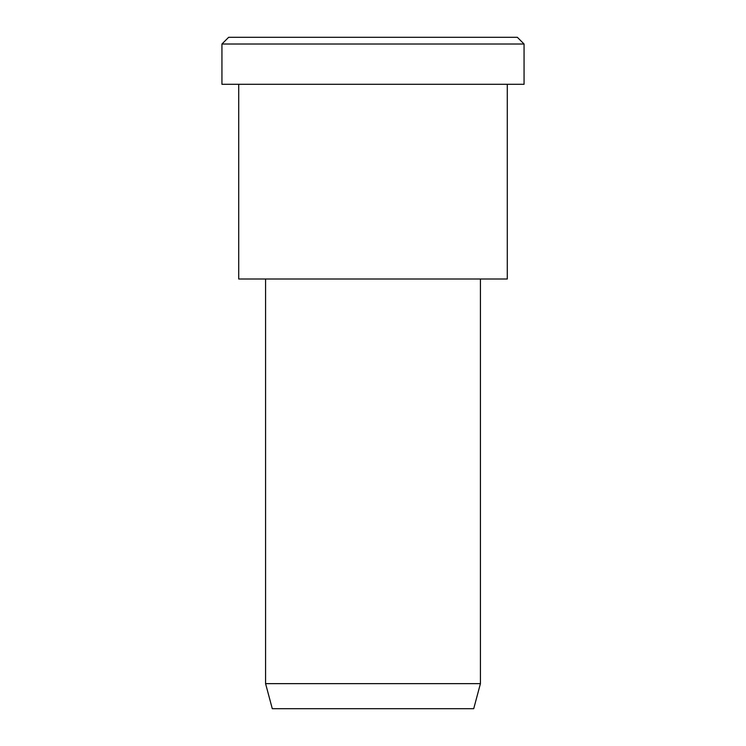 <?xml version="1.0" encoding="UTF-8"?>
<svg xmlns="http://www.w3.org/2000/svg" width="746" height="746" viewBox="0 0 746 746"><rect width="100%" height="100%" fill="white"/><g stroke="black" fill="none" stroke-linecap="round" stroke-linejoin="round"><path stroke-width="0.56" stroke-dasharray="3.73 2.8" d="M517.351 37.3L300.825 37.3M524.065 44.014L221.935 44.014L524.065 44.014M473.71 708.7L322.645 708.7M480.424 683.644L265.576 683.644L480.424 683.644M480.424 279.004L265.576 279.004L480.424 279.004M305.86 279.004L507.28 279.004M507.28 84.298L238.72 84.298L507.28 84.298M297.467 84.298L524.065 84.298"/><path stroke-width="1.12" d="M524.065 84.298L221.935 84.298L524.065 84.298L524.065 44.014L517.351 37.3L228.649 37.3L517.351 37.3L524.065 44.014L221.935 44.014L524.065 44.014L221.935 44.014L524.065 44.014L524.065 84.298L297.467 84.298M480.424 683.644L473.71 708.7L272.29 708.7L473.71 708.7L480.424 683.644L265.576 683.644L480.424 683.644L265.576 683.644L480.424 683.644L480.424 279.004L480.424 683.644M473.71 708.7L322.645 708.7M507.28 279.004L238.72 279.004L507.28 279.004L507.28 84.298L507.28 279.004L305.86 279.004M300.825 37.3L517.351 37.3M228.649 37.3L221.935 44.014L221.935 84.298M272.29 708.7L265.576 683.644L265.576 279.004M238.72 84.298L238.72 279.004"/></g></svg>
